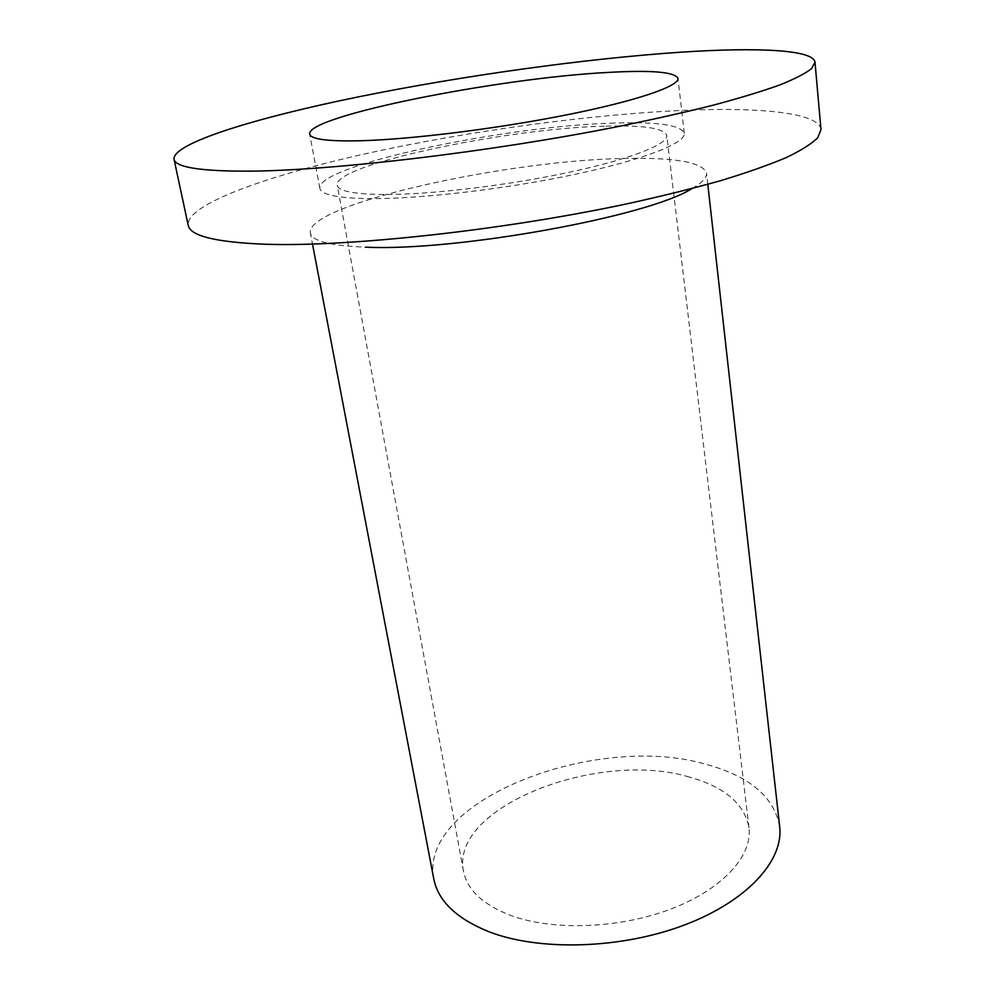 <?xml version="1.0" encoding="UTF-8"?>
<svg xmlns="http://www.w3.org/2000/svg" width="995" height="995" viewBox="0 0 995 995"><rect width="100%" height="100%" fill="white"/><g stroke="black" fill="none" stroke-linecap="round" stroke-linejoin="round"><path stroke-width="0.75" stroke-dasharray="4.97 3.73" d="M604.425 126.191C505.883 128.417 332.529 165.07 337.243 185.257C338.511 191.177 354.195 194.274 384.306 194.522C430.176 194.659 507.102 185.53 568.68 172.396C630.382 159.25 668.18 144.238 666.774 135.419C663.988 128.094 643.193 125.009 604.425 126.191M689.386 777.083C598.94 749.521 450.101 806.559 463.446 870.998C467.115 889.816 482.824 904.617 510.597 915.4C552.772 931.046 619.238 928.708 670.817 909.057C722.482 889.43 752.593 855.911 748.999 827.815C744.546 803.861 724.671 786.945 689.386 777.083M779.67 826.596C774.135 796.846 749.546 776.075 705.903 764.309C596.565 732.009 417.987 800.005 433.783 878.908M691.998 188.552C702.234 182.682 707.084 177.533 706.562 173.105C702.744 162.583 676.973 157.695 629.226 158.404C510.684 159.113 305.042 204.398 310.39 233.017C312.007 241.088 330.402 245.802 365.551 247.17M820.987 129.586C819.295 113.169 763.028 107.236 687.906 110.184C592.771 114.027 470.623 130.643 368.1 153.18C266.523 175.642 185.642 204.696 188.204 225.28M614.462 123.069C505.634 125.706 315.191 165.891 319.88 188.391C321.223 194.871 338.275 198.291 371.023 198.652C421.457 198.913 507.027 188.851 575.508 174.237C644.138 159.635 685.854 143.006 684.299 133.28C681.077 125.096 657.794 121.688 614.462 123.069M463.446 870.998L337.243 185.257M707.806 184.311L706.562 173.105M319.88 188.391L309.694 134.101M684.299 133.28L677.968 78.406M312.791 245.628L310.39 233.017M748.999 827.815L666.774 135.419"/><path stroke-width="1.49" d="M312.791 245.628L433.783 878.908C438.161 901.109 456.668 918.771 489.291 931.88C539.899 951.344 621.154 948.969 684.237 925.076C747.444 901.234 783.836 860.451 779.67 826.596L707.806 184.311M365.551 247.17C456.369 251.561 649.213 216.301 691.998 188.552M174.013 159.188L188.204 225.28C190.107 235.952 215.815 242.27 265.366 244.235C348.499 247.083 503.321 230.305 627.708 203.676C662.172 196.09 693.453 188.329 721.549 180.393C747.407 172.508 769.035 164.871 786.436 157.496C801.286 150.357 811.709 143.765 817.741 137.72L820.987 129.586L815.004 62.25C813.636 49.651 756.996 47.151 681.289 52.163C585.383 58.593 462.078 75.819 358.138 96.925C255.18 117.92 172.508 143.305 174.013 159.188C175.356 167.396 200.928 171.389 250.728 171.152C334.295 170.394 491.331 151.775 617.845 126.614C652.894 119.475 684.734 112.323 713.328 105.159C739.671 98.107 761.722 91.416 779.483 85.073C794.644 79.015 805.328 73.53 811.547 68.643L815.004 62.25M607.945 72.436C498.483 77.983 305.925 116.154 309.694 134.101C310.788 139.263 327.803 141.489 360.725 140.755C411.433 139.399 497.935 128.616 567.337 114.723C636.887 100.818 679.299 86.155 677.968 78.406C674.908 71.939 651.576 69.948 607.945 72.436"/></g></svg>
